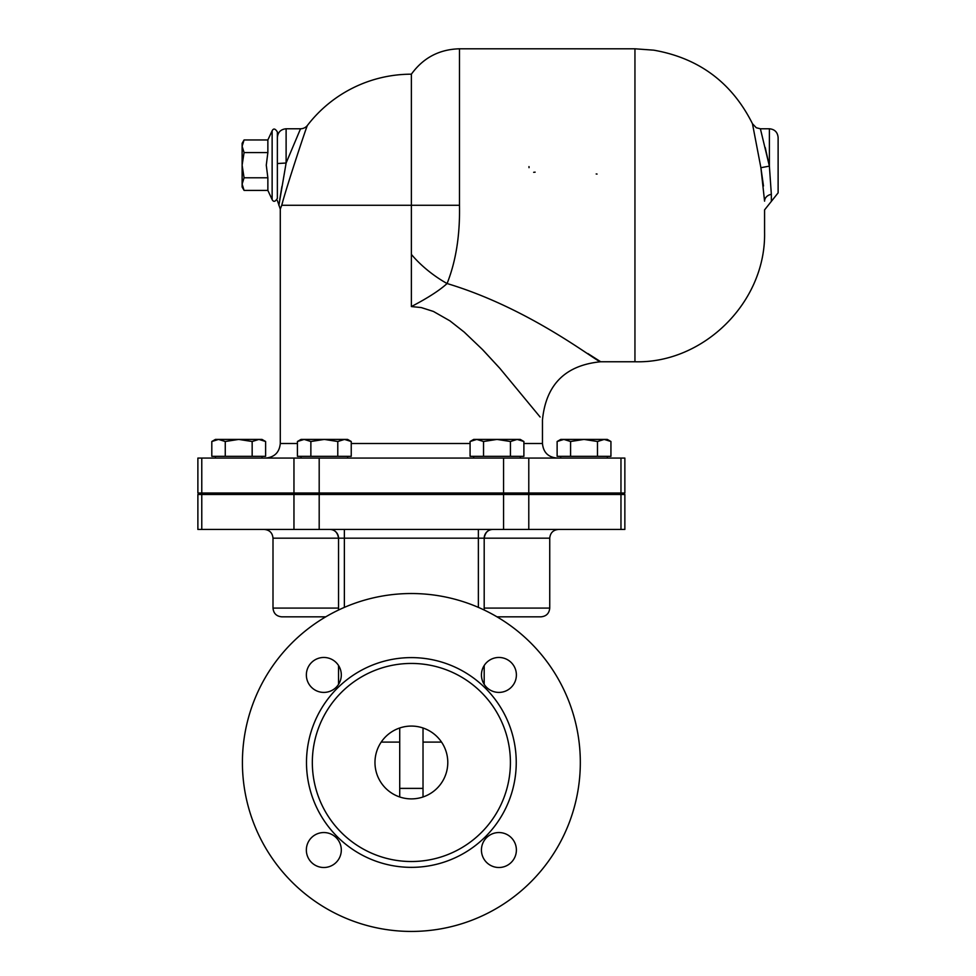 <?xml version="1.0" encoding="UTF-8"?>
<svg xmlns="http://www.w3.org/2000/svg" width="976" height="976" viewBox="0 0 976 976"><rect width="100%" height="100%" fill="white"/><g stroke="black" fill="none" stroke-linecap="round" stroke-linejoin="round"><path stroke-width="1.46" d="M338.55 608.085L272.999 608.085C273.524 613.404 276.428 616.307 281.747 616.832L325.752 616.832M496.991 616.832L540.997 616.832C546.304 616.307 549.22 613.404 549.744 608.085L484.194 608.085M487.366 529.443L489.427 529.443M492.941 529.443C488.146 529.431 485.231 532.347 484.194 538.179A8.735 8.735 0 0 1 492.941 529.443M329.803 529.443C334.597 529.431 337.513 532.347 338.55 538.179A8.735 8.735 0 0 0 329.803 529.443M335.378 529.443L333.316 529.443M489.696 529.443L485.658 529.443M484.194 684.371L484.194 665.51M484.194 610.024L484.194 538.179L549.744 538.179L549.744 608.085M272.999 608.085L272.999 538.179L338.55 538.179L338.55 610.024M338.55 665.51L338.55 684.371M620.968 529.443L624.86 529.443L624.86 494.478L197.884 494.478L197.884 529.443L620.968 529.443L620.968 494.478M423.023 727.986L423.023 796.977M399.721 796.977L399.721 727.986M399.721 788.388L423.023 788.388M447.789 762.476A36.417 36.417 0 0 1 393.169 794.013A36.417 36.417 0 0 1 393.169 730.951A36.417 36.417 0 0 1 447.789 762.476M516.243 762.476A104.871 104.871 0 0 0 358.936 671.659A104.871 104.871 0 0 0 358.936 853.305A104.871 104.871 0 0 0 516.243 762.476M510.411 762.476A99.04 99.04 0 0 0 361.852 676.71A99.04 99.04 0 0 0 361.852 848.254A99.04 99.04 0 0 0 510.411 762.476M242.414 762.476A168.958 168.958 0 0 0 495.845 908.802A168.958 168.958 0 0 0 495.845 616.161A168.958 168.958 0 0 0 242.414 762.476M516.389 850.023A17.483 17.483 0 0 1 490.172 865.163A17.483 17.483 0 0 1 490.172 834.883A17.483 17.483 0 0 1 516.389 850.023M341.307 850.023A17.483 17.483 0 0 1 315.089 865.163A17.483 17.483 0 0 1 315.089 834.883A17.483 17.483 0 0 1 341.307 850.023M341.307 674.941A17.483 17.483 0 0 1 315.089 690.069A17.483 17.483 0 0 1 315.089 659.8A17.483 17.483 0 0 1 341.307 674.941M516.389 674.941A17.483 17.483 0 0 1 490.172 690.069A17.483 17.483 0 0 1 490.172 659.8A17.483 17.483 0 0 1 516.389 674.941M459.476 48.8C439.261 49.337 423.218 57.804 411.372 74.188L411.372 205.277L459.476 205.277L459.476 48.8L634.949 48.8L634.949 361.754L600.716 361.754C598.044 363.048 531.639 308.88 447.081 283.54C455.951 261.202 460.074 235.106 459.476 205.277M411.372 254.394A58.255 24.485 36.7 0 0 447.081 283.54C439.627 290.348 427.732 298.022 411.372 306.562L411.372 205.277L281.735 205.277L280.283 209.071L280.283 443.507C279.417 452.352 274.561 457.207 265.716 458.073M411.372 306.562L421.242 307.562L433.417 311.442L449.924 320.848L464.186 332.072L482.437 349.493L499.919 368.416L540.106 417.02M499.395 367.83L482.961 350.018M587.845 353.544L600.716 361.754C565.336 365.207 545.913 384.629 542.461 420.009L542.461 443.507L523.892 443.507M281.198 206.705L281.735 205.277C286.383 187.27 307.416 123.976 307.464 125.355A8.735 8.735 0 0 1 300.535 128.771L286.114 163.016L278.88 205.436L286.114 163.016L286.114 128.771C280.807 129.283 277.892 132.199 277.367 137.506L277.367 163.541L286.114 163.016M620.968 493.026L197.884 493.026L197.884 458.073L624.86 458.073L624.86 493.026L620.968 493.026L620.968 458.073M277.367 163.541L277.367 137.506M281.905 186.477L279.685 200.007M282.601 202.325L281.735 205.277M763.488 185.989L760.89 167.701L764.574 201.166A8.735 7.039 180 0 1 771.345 194.309L769.381 166.127L760.89 167.701L769.381 166.127L760.389 128.771L756.29 127.758L752.459 123.72L760.877 167.616M765.208 147.498L769.369 166.066M764.574 209.889L764.574 232.117L764.574 209.889L771.345 201.373L771.345 194.309M771.345 201.373L778.116 192.858L778.116 137.506C777.604 132.199 774.688 129.283 769.381 128.771L769.381 166.127M528.992 166.591L529.029 167.665M533.665 172.313L535.141 172.154M597.044 174.07L596.177 173.96M280.283 494.478L280.283 493.026M244.073 177.791L242.121 184.098L242.121 165.176L244.073 177.791L267.863 177.791L267.863 190.405L272.133 199.568C273.487 202.215 275.232 201.825 277.367 198.409L277.367 131.955C275.232 128.539 273.487 128.149 272.133 130.796L272.133 199.568M242.121 146.266L244.073 152.561L242.121 165.176L242.121 143.338L244.073 139.958L242.121 146.266M244.073 190.405L242.121 187.026L242.121 184.098L244.073 190.405L267.863 190.405M244.073 139.958L267.863 139.958L267.863 152.561L266.277 165.176L267.863 177.791M244.073 152.561L267.863 152.561M598.593 494.478L598.593 493.026M557.125 441.506L560.724 439.42L563.847 439.42L557.125 441.506L557.125 456.317L570.582 456.317L570.582 441.506L563.847 439.42L584.026 439.42L570.582 441.506M610.939 441.506L604.217 439.42L607.34 439.42L610.939 441.506L610.939 456.317L570.582 456.317M597.483 441.506L584.026 439.42L604.217 439.42L597.483 441.506L597.483 456.317M607.34 458.073L607.34 456.317M224.151 494.478L224.151 493.026M258.896 439.42L252.162 441.506L238.705 439.42L262.019 439.42L265.618 441.506L258.896 439.42M225.261 441.506L218.526 439.42L238.705 439.42L225.261 441.506L225.261 456.317L211.804 456.317L211.804 441.506L218.526 439.42L215.403 439.42L211.804 441.506M252.162 441.506L252.162 456.317L265.618 456.317L265.618 441.506M252.162 456.317L225.261 456.317M215.403 458.073L215.403 456.317M344.504 439.42L347.627 439.42L351.238 441.506L344.504 439.42L337.781 441.506L324.325 439.42L344.504 439.42M310.868 441.506L304.146 439.42L324.325 439.42L310.868 441.506L310.868 456.317L297.412 456.317L297.412 441.506L304.146 439.42L301.023 439.42L297.412 441.506M310.868 456.317L351.238 456.317L351.238 441.506M337.781 456.317L337.781 441.506M523.892 441.506L517.17 439.42L520.293 439.42L523.892 441.506L523.892 456.317L470.078 456.317L470.078 441.506L476.8 439.42L517.17 439.42L510.436 441.506L496.991 439.42L483.535 441.506L476.8 439.42L473.677 439.42L470.078 441.506M483.535 456.317L483.535 441.506M510.436 456.317L510.436 441.506M338.55 538.179L344.369 538.179L344.369 529.443M344.369 607.377L344.369 538.179L478.374 538.179L478.374 529.443M478.374 607.377L478.374 538.179L484.194 538.179M399.721 742.089L381.201 742.089M441.542 742.089L423.023 742.089M528.785 529.443L528.785 494.478M503.555 529.443L503.555 494.478M319.189 529.443L319.189 494.478M293.959 529.443L293.959 494.478M201.776 529.443L201.776 494.478M470.078 443.507L351.238 443.507M297.412 443.507L280.283 443.507M201.776 493.026L201.776 458.073M528.785 493.026L528.785 458.073M503.555 493.026L503.555 458.073M319.189 493.026L319.189 458.073M293.959 493.026L293.959 458.073M549.744 538.179C550.257 532.872 553.172 529.956 558.479 529.443M272.999 538.179C272.487 532.872 269.571 529.956 264.264 529.443M542.461 443.507C543.315 452.352 548.17 457.207 557.028 458.073M280.283 209.071L277.367 200.531M286.114 128.771L300.535 128.771M760.389 128.771L769.381 128.771M634.949 361.754C702.94 363.792 766.111 302.658 764.574 232.117M634.949 48.8L653.737 50.166C698.987 58.109 731.902 82.631 752.472 123.72M411.372 74.188A131.089 131.089 0 0 0 307.464 125.355M542.461 493.026L542.461 494.478M267.863 139.958L272.133 130.796M569.472 493.026L569.472 494.478M560.724 456.317L560.724 458.073M253.272 493.026L253.272 494.478M262.019 456.317L262.019 458.073M309.758 493.026L309.758 494.478M338.892 493.026L338.892 494.478M301.023 456.317L301.023 458.073M347.627 456.317L347.627 458.073M482.425 493.026L482.425 494.478M511.558 493.026L511.558 494.478M473.677 456.317L473.677 458.073M520.293 456.317L520.293 458.073"/></g></svg>

